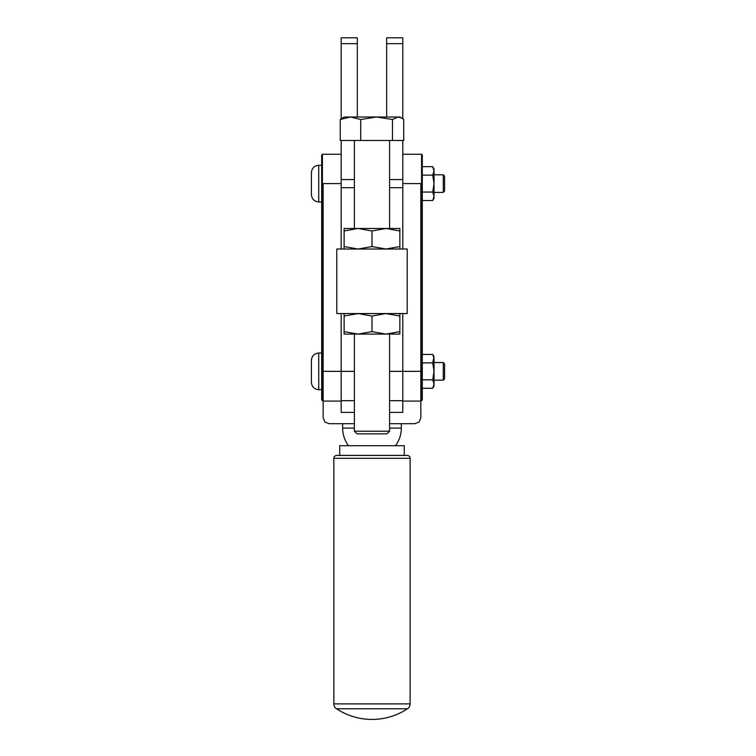 <?xml version="1.0" encoding="UTF-8"?>
<svg xmlns="http://www.w3.org/2000/svg" width="756" height="756" viewBox="0 0 756 756"><rect width="100%" height="100%" fill="white"/><g stroke="black" fill="none" stroke-linecap="round" stroke-linejoin="round"><path stroke-width="1.13" d="M357.314 117.01L357.314 37.8L341.183 37.8L341.183 118.777M341.183 140.474L341.183 249.026M402.787 118.777L402.787 37.8L386.656 37.8L386.656 117.01M402.787 249.026L402.787 140.474M344.112 249.026L344.112 246.532L358.051 249.026L371.99 246.532L385.919 249.026L399.858 246.532L399.858 249.026M385.919 334.095L399.858 331.61L399.858 334.095L358.051 334.095L344.112 331.61L344.112 334.095L358.051 334.095L371.99 331.61L385.919 334.095L389.586 334.095L389.586 431.203L354.384 431.203L354.384 334.095M389.586 140.474L389.586 228.482L385.919 228.482L399.858 230.977L399.858 228.482L385.919 228.482L371.99 230.977L371.99 246.532M371.99 313.56L407.191 313.56L407.191 249.026L336.779 249.026L336.779 313.56L371.99 313.56M399.858 331.61L399.858 313.56M371.99 331.61L371.99 316.055L385.919 313.56L399.858 316.055M344.112 331.61L344.112 316.055L358.051 313.56L371.99 316.055M344.112 313.56L344.112 316.055M399.858 246.532L399.858 230.977M344.112 246.532L344.112 230.977L358.051 228.482L371.99 230.977M385.919 228.482L344.112 228.482L344.112 230.977M311.406 194.604L311.406 183.604L311.406 194.604C311.841 199.055 314.288 201.502 318.739 201.937L318.739 165.271L321.678 165.271M321.678 201.937L318.739 201.937M443.271 192.402L443.271 174.797L444.594 176.12L444.594 191.079L443.271 192.402L434.029 192.402M434.029 174.797L443.271 174.797M311.406 382.356L311.406 371.357L311.406 382.356C311.841 386.807 314.288 389.255 318.739 389.69L318.739 353.024L321.678 353.024L321.678 350.718L321.678 399.962L323.143 400.689M321.678 389.69L318.739 389.69M443.271 380.155L443.271 362.549L444.594 363.872L444.594 378.832L443.271 380.155L434.029 380.155M434.029 362.549L443.271 362.549M333.85 458.316A2.929 2.929 0 0 1 336.779 455.386L407.191 455.386A2.929 2.929 0 0 1 410.121 458.316L333.85 458.316L333.85 703.874L410.121 703.874A5.868 5.868 0 0 1 407.484 708.778L336.486 708.778A5.868 5.868 0 0 1 333.85 703.874M371.99 455.386L339.718 455.386L339.718 445.7L404.252 445.7L404.252 455.386M402.787 183.604L420.827 183.604L420.827 417.832L419.117 421.98L414.968 423.7L389.586 423.7M420.827 204.555L421.565 204.555L421.565 400.689L422.302 399.962L422.302 350.718L421.565 350.406L422.302 350.718L422.302 204.243L421.565 204.555L422.084 204.46L421.565 204.555L421.565 154.262L422.302 154.999L422.302 166.66L432.725 166.66L434.029 168.938L434.029 170.903L432.725 166.66M402.787 313.56L402.787 412.389L389.586 412.389M322.406 400.689L322.406 204.555L323.143 204.555M354.384 423.7L329.011 423.7L324.863 421.98L323.143 417.832L323.143 183.604L341.183 183.604M354.384 412.389L341.183 412.389L341.183 313.56M420.827 400.689L421.565 400.689M432.725 388.291L434.029 384.057L434.029 386.023L432.725 388.291L422.302 388.291L422.302 399.962M432.725 200.538L434.029 196.305L434.029 198.27L432.725 200.538L422.302 200.538L422.084 204.46M422.302 204.243L422.302 166.66M321.886 204.46L322.406 204.555L322.406 154.262L321.678 154.999L321.678 350.718L321.678 204.243M323.143 350.406L321.886 350.491M434.029 356.69L432.725 354.413L434.029 358.656L434.029 384.057L432.725 379.824L434.029 371.357L432.725 362.889L434.029 356.69M422.302 350.718L422.302 354.413L432.725 354.413M422.302 362.889L432.725 362.889M422.302 371.357L422.302 379.824L432.725 379.824M432.725 192.071L434.029 183.604L434.029 196.305L432.725 192.071L422.302 192.071M434.029 183.604L432.725 175.137L434.029 170.903L434.029 183.604M422.302 175.137L432.725 175.137M422.302 183.604L422.302 154.999M420.827 350.406L421.565 350.406M323.143 371.357L354.384 371.357M389.586 371.357L420.827 371.357M311.406 371.357L311.406 360.357L311.406 371.357M311.406 183.604L311.406 172.604C311.841 168.144 314.288 165.696 318.739 165.271M341.183 400.689L354.384 400.689M389.586 400.689L402.787 400.689M354.384 431.203L357.021 433.84L386.949 433.84L389.586 431.203M360.716 119.495L376.582 117.01L392.459 119.495L398.091 117.01L401.738 118.097L403.723 119.495L403.723 140.474L360.716 140.474L360.716 119.495L350.482 117.01L399.858 117.01L401.738 118.097M392.459 140.474L392.459 119.495M340.247 119.495L350.482 117.01L344.112 117.01L340.247 119.495L340.247 140.474L360.716 140.474M341.183 43.668L357.314 43.668M341.183 187.696L354.384 187.696M386.656 43.668L402.787 43.668M389.586 187.696L402.787 187.696M389.586 179.559L402.787 179.559M341.183 179.559L354.384 179.559M402.787 401.086L420.827 401.086M323.143 401.086L341.183 401.086M389.586 428.104L401.323 428.104L401.323 423.7M342.648 423.7L342.648 428.104L354.384 428.104M410.121 703.874L410.121 458.316M402.787 154.262L421.565 154.262M322.406 154.262L341.183 154.262M342.648 428.104A29.333 29.333 0 0 0 348.516 445.7M395.454 445.7A29.333 29.333 0 0 0 401.323 428.104M336.486 708.778A64.543 64.543 0 0 0 407.484 708.778M318.739 353.024C314.288 353.458 311.841 355.896 311.406 360.357M354.384 228.482L354.384 140.474"/></g></svg>
